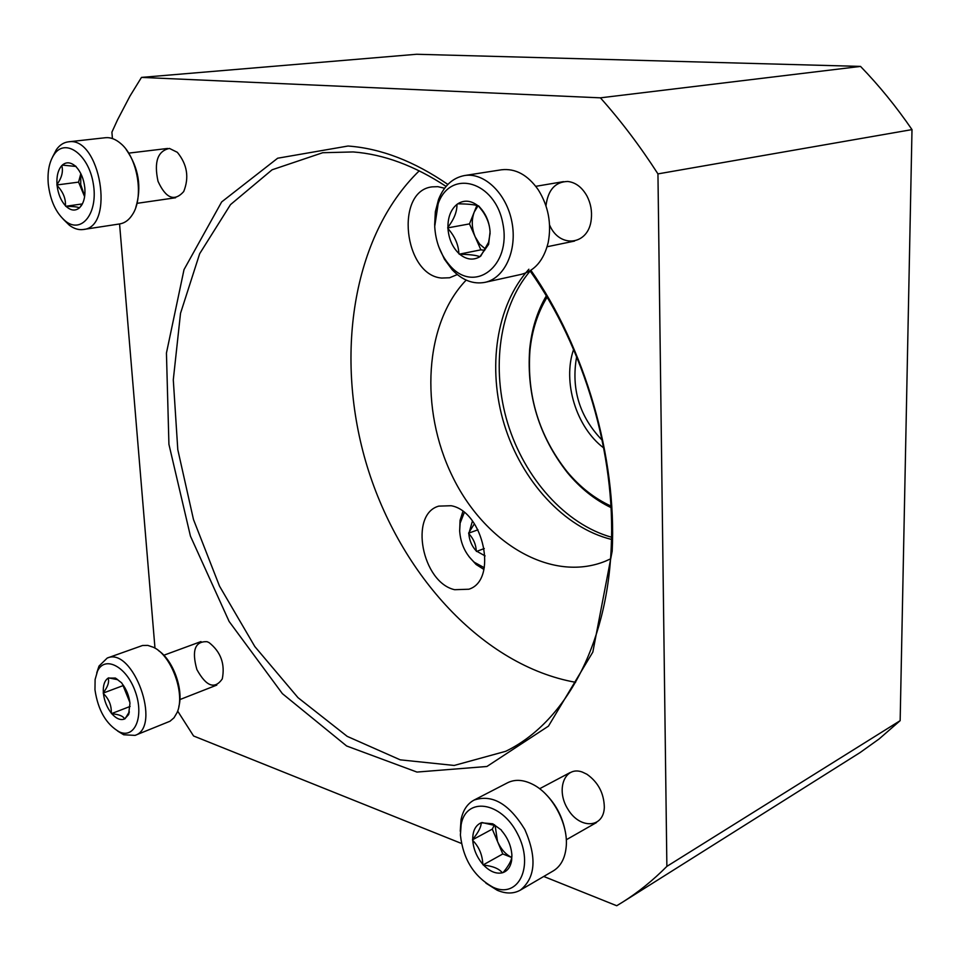 <?xml version="1.0" encoding="UTF-8"?>
<svg xmlns="http://www.w3.org/2000/svg" width="960" height="960" viewBox="0 0 960 960"><rect width="100%" height="100%" fill="white"/><g stroke="black" fill="none" stroke-linecap="round" stroke-linejoin="round"><path stroke-width="1.44" d="M530.148 271.032C499.14 307.512 490.992 368.448 507.744 423.42C524.604 478.356 565.416 524.328 611.532 537.228M543.744 876.468L616.716 905.736L622.44 902.244C638.064 892.428 652.872 880.476 666.876 866.376L657.948 173.892C640.068 146.148 620.892 120.792 600.408 97.836L860.532 66.408L416.64 54.264L141.48 77.4L129.96 96.108L117.54 119.832L111.9 132.168L112.428 138.552M600.408 97.836L141.48 77.4M119.568 223.956L154.98 648.144M177.648 711.048L193.572 735.984L461.424 843.444M622.44 902.244L860.148 752.52L879.108 738.96L900.156 720.66L912 129.6C896.172 106.56 879.012 85.488 860.532 66.408M666.876 866.376L900.156 720.66M657.948 173.892L912 129.6M545.976 205.8C547.968 189.924 555.228 181.824 567.756 181.464C575.616 182.4 582.012 187.236 586.956 195.996C590.736 203.316 592.176 211.08 591.264 219.276C588.852 245.376 559.488 248.82 549.576 224.988M169.452 148.428L177.336 152.316C187.224 164.412 189.336 177.504 183.696 191.58C174.456 201.9 165.9 198.48 158.028 181.332C153.852 161.94 157.656 150.972 169.452 148.428M207.036 641.688L209.028 642.564C220.824 651.876 225.24 664.008 222.264 678.948C214.716 689.652 206.244 686.508 196.872 669.528C191.568 650.484 194.964 641.208 207.036 641.688M582.312 772.056L586.92 774.252C598.14 782.196 603.948 793.176 604.332 807.192C603.792 828.372 579.912 829.356 567.984 809.352C555.456 789.864 564.528 765.504 582.312 772.056M530.892 270.288C585.384 348.408 616.848 457.356 612.18 551.136L592.836 652.068L548.46 726.132L486.912 766.488L416.952 772.068L346.62 745.98L282.372 693.636L229.116 621.456L190.428 536.1L168.924 444.324L166.44 353.04L184.02 269.604L221.652 201.936L277.656 158.22L348.012 146.028C380.868 148.416 414.156 161.232 447.864 184.44M530.016 270.84C584.304 347.28 615.816 454.872 611.208 547.5C607.14 646.932 563.76 723.288 505.692 751.308L454.188 765.456L400.236 759.84L347.22 736.38L297.996 697.656L254.832 646.572L219.528 586.164L193.476 519.492L177.792 449.64L173.292 379.824L180.516 313.332L199.668 253.704L230.508 204.612L272.1 169.788L322.704 152.724L353.172 151.944C383.724 154.26 414.684 165.744 446.076 186.408M575.592 682.308C482.988 665.784 400.32 574.632 367.164 466.392C334.128 358.116 351.708 236.328 419.232 170.844M610.536 558.876L605.424 561.18C551.112 583.188 484.308 542.82 452.172 475.836C419.628 409.056 424.344 323.496 466.176 280.104M444.624 188.244L437.868 186.672L432.144 186.864C394.536 190.884 403.776 275.22 441.672 278.052L449.58 277.764L457.308 274.572M454.632 589.704L468.852 589.224C498.12 580.368 483.636 511.356 451.14 505.728L438.768 506.124C408.912 514.272 422.04 582.456 454.632 589.704M611.484 539.424C564.06 527.772 521.556 480.888 504.264 424.476C487.056 368.052 496.08 305.412 528.888 269.232M484.296 567.732L474.312 562.272C465.456 554.172 460.584 543.72 459.66 530.928L460.128 523.152L464.28 512.532M485.1 555.912L476.268 550.98C471.84 546.204 469.356 540.432 468.816 533.664L472.44 521.028M476.268 550.98C475.956 544.44 473.472 538.668 468.816 533.664M468.78 532.812L473.844 524.628M459.66 531.036L460.08 520.296L462.888 511.452M483.924 569.46L476.1 564.492L468.9 556.524M484.284 548.532L476.472 551.46M477.972 529.8L468.612 533.184M460.404 835.008L461.124 824.724C465.888 796.536 501.06 801.228 517.452 833.688C534.576 865.824 518.676 899.28 493.14 887.292C474.048 876.744 463.128 859.308 460.404 835.008M501.324 830.016L492.756 823.8L481.188 822.768C475.548 825.288 472.716 830.82 472.716 839.352L472.764 840.456C473.472 849.252 476.832 857.196 482.82 864.288L483.612 865.14C489.948 871.608 496.2 874.152 502.368 872.784L503.124 872.544C507.744 870.768 510.576 866.736 511.644 860.46L511.884 854.904C511.176 845.916 507.756 837.84 501.6 830.676L501.324 830.016M481.944 822.516L494.868 825.492L492.756 823.8M511.92 856.02L511.512 858.648C510.492 862.356 507.696 866.988 503.124 872.544M502.368 872.784C498.96 868.596 492.708 866.052 483.612 865.14M482.82 864.288C482.388 854.784 479.028 846.84 472.764 840.456M472.716 839.352C478.416 832.332 481.248 826.812 481.188 822.768M545.832 794.244C556.008 804.504 562.464 816.864 565.236 831.336M460.248 831.228L461.052 819.612C462.984 810.252 467.316 803.748 474.036 800.1L507.588 782.76C515.208 779.004 523.848 779.664 533.508 784.752C552.9 794.796 568.68 824.82 566.148 847.284C564.948 858.504 560.676 866.364 553.332 870.864L520.368 890.124C513.6 893.892 505.896 893.94 497.232 890.268L485.892 883.14M474.036 800.1C492.192 793.956 509.148 803.796 524.88 829.596C537.036 857.568 535.536 877.74 520.368 890.124M502.8 853.956L497.532 841.536C500.928 849.156 505.668 854.472 511.764 857.508L502.8 853.956L483.096 864.936M495.132 825.612L497.532 841.536L492.276 829.128L472.488 839.808M492.276 829.128L494.532 824.76M434.712 226.476L438.18 203.628C450.516 168.444 495.372 181.188 502.908 223.824C511.452 266.196 474.66 293.916 450.228 265.956C440.832 255.336 435.648 242.172 434.712 226.476M478.608 205.86L478.044 205.812C471.036 200.412 464.28 199.752 457.752 203.82L456.948 204.396C450.9 209.448 447.888 217.08 447.924 227.28L447.972 228.588C448.776 238.86 452.412 247.164 458.88 253.5L459.72 254.256C466.56 259.728 473.292 260.544 479.904 256.716L488.604 244.392L490.068 231.9C489.516 223.38 486.816 216.024 482.004 209.832L478.608 205.86M457.752 203.82C467.64 203.916 474.408 204.588 478.044 205.812L474.252 212.004L476.88 205.464M478.92 206.556L482.496 211.08C487.2 217.752 489.732 224.7 490.068 231.9M490.116 233.232L488.604 242.244L480.72 256.152M479.904 256.716C476.316 255.24 469.584 254.424 459.72 254.256M458.88 253.5C458.46 244.62 454.824 236.316 447.972 228.588M447.924 227.28C454.104 219.192 457.116 211.56 456.948 204.396M434.652 225.192L435.348 211.74L438.564 199.38C444.06 185.76 452.712 177.816 464.52 175.548L501.444 169.788C515.448 168.192 527.724 174.864 538.284 189.828C548.436 206.184 551.736 223.776 548.184 242.604C543.78 260.244 534.804 270.828 521.256 274.368L484.98 282.348C473.232 284.52 462.288 280.308 452.16 269.736L444.432 259.212L438.72 246.672M464.52 175.548C484.416 172.164 506.688 193.68 511.932 222.132C517.44 250.536 504.612 278.316 484.98 282.348M484.728 250.296L480.876 249.84L459.18 254.184M480.876 249.84L469.476 223.896L447.684 227.904M469.476 223.896L474.252 212.004C471.336 219.972 471.648 228.252 475.176 236.856L479.616 244.08L485.46 249.06M48.276 184.02C47.28 171.624 49.272 161.724 54.216 154.344C65.472 137.604 88.644 154.428 93.264 183.528C98.436 212.52 81.972 234.228 65.724 221.328C56.1 213.276 50.28 200.832 48.276 184.02M76.044 166.452L74.58 165.468C70.092 162.072 66 161.952 62.304 165.108L61.812 165.588C58.092 169.812 56.484 176.1 56.988 184.452L57.096 185.52C58.116 193.92 60.9 200.652 65.436 205.716L66.036 206.316C70.776 210.66 75.216 211.212 79.344 207.936L81.42 205.56C84.156 201.3 85.308 195.636 84.864 188.58L84.768 187.5C83.748 178.932 80.916 172.104 76.272 167.016L76.044 166.452M62.304 165.108L75.672 166.416M82.032 204.084L79.848 207.468M79.344 207.936C78.06 206.94 73.62 206.4 66.036 206.316M65.436 205.716C65.856 198.576 63.072 191.844 57.096 185.52M56.988 184.452C61.776 177.84 63.384 171.552 61.812 165.588M126.192 149.532C138.744 167.676 141.936 186.96 135.804 207.396M52.512 157.104L56.412 149.58C59.724 144.996 63.72 142.416 68.388 141.84L105.348 137.724C110.46 137.208 115.548 139.116 120.612 143.436C137.676 157.2 144.252 197.28 132.444 214.596C129.024 219.984 124.8 223.092 119.784 223.92L83.34 229.5C78.72 230.16 74.076 228.744 69.408 225.276L63.192 219.168M68.388 141.84C100.104 135.972 115.38 227.28 83.34 229.5M82.38 203.916L65.664 206.28M84.6 196.644L78.576 182.124L56.868 184.968M78.576 182.124L80.82 173.604M84.672 196.152L80.712 184.524L80.844 173.664M94.968 689.796L95.112 679.488L97.512 671.124C104.784 655.224 126.444 666.408 135.204 691.32C144.372 716.076 135.012 739.176 119.376 731.916C106.164 724.344 98.028 710.304 94.968 689.796M121.764 682.944L115.428 678.072L108.12 678.12C104.52 680.604 102.924 685.464 103.344 692.676L103.428 693.6C104.352 701.004 106.968 707.496 111.288 713.088L111.84 713.772C116.364 718.812 120.624 720.54 124.608 718.968L128.592 714.612L129.96 703.248C129.048 695.712 126.384 689.124 121.98 683.496L121.764 682.944M108.6 677.856L117.804 679.728L115.428 678.072M128.592 714.612L129.324 711.828L125.088 718.716M124.608 718.968C123.24 716.1 118.98 714.36 111.84 713.772M111.288 713.088C111.588 705.516 108.972 699.024 103.428 693.6M103.344 692.676C107.844 686.796 109.428 681.936 108.12 678.12M158.628 650.7C173.1 660.276 183.708 689.508 178.836 706.512M96.732 672.924L99.012 666.072L107.22 658.056L142.584 645.48L147.804 645.396L153.396 647.28C171.54 655.284 185.712 694.32 177.048 712.632L174 717.804L169.98 721.248L135.06 735.384L123.72 734.772L117.648 731.064M107.22 658.056C133.008 646.308 162.144 726.912 135.06 735.384M130.128 706.428L111.504 713.628M129.864 702.432L123.072 685.62L103.212 693.072M129.588 700.596L127.188 695.796L125.064 688.02M610.992 507.588C594.72 499.74 580.2 488.112 567.444 472.704C539.028 436.368 526.44 395.196 529.68 349.176C531.648 329.268 537.18 311.508 546.276 295.908M610.908 506.04C594.396 498.432 579.684 486.84 566.784 471.264C539.052 435.816 526.764 395.64 529.932 350.736C531.924 330.612 537.636 312.78 547.08 297.24M603.708 447.936C576.204 427.296 562.332 381.912 573.6 349.44M602.172 440.208C579.492 416.712 570.972 388.872 576.648 356.7M611.208 547.5L612.18 551.136M474.312 562.272L476.1 564.492M460.128 523.152L460.08 520.296M511.524 858.648L511.644 860.46M566.28 839.772L596.484 822.552M539.616 788.736L570.144 772.548M493.14 887.292L497.232 890.268M461.124 824.724L461.052 819.612M482.496 211.08L482.004 209.832M488.604 242.244L488.604 244.392M547.128 246.744L574.56 241.08M535.788 186.324L563.496 181.644M450.228 265.956L452.16 269.736M438.18 203.628L438.564 199.38M75.228 166.2L74.58 165.468M82.044 204.096L81.42 205.56M137.16 203.316L175.584 197.76M128.844 153.108L167.568 148.464M65.724 221.328L69.408 225.276M54.216 154.344L56.412 149.58M179.892 699.576L216.792 685.092M163.836 655.236L200.976 641.58M119.376 731.916L123.72 734.772M97.512 671.124L99.012 666.072M566.784 471.264L567.444 472.704M529.932 350.736L529.68 349.176"/></g></svg>
